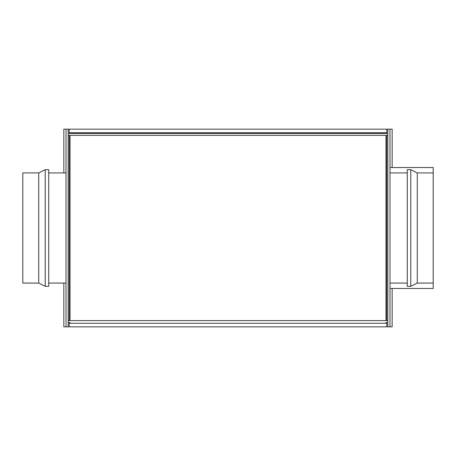 <?xml version="1.0" encoding="UTF-8"?>
<svg xmlns="http://www.w3.org/2000/svg" width="456" height="456" viewBox="0 0 456 456"><rect width="100%" height="100%" fill="white"/><g stroke="black" fill="none" stroke-linecap="round" stroke-linejoin="round"><path stroke-width="0.68" d="M68.161 322.5L70.036 322.5A0.798 0.798 0 0 0 69.238 323.298L386.762 323.298L386.762 326.821L387.839 326.821L68.161 326.821L69.238 326.821L69.238 323.298M387.839 322.5L385.964 322.5A0.798 0.798 0 0 1 386.762 323.298M68.161 133.5L387.839 133.5M70.036 320.625L387.839 320.625L387.839 135.375L68.161 135.375L68.161 320.625L70.036 320.625L70.036 135.375M386.762 135.375L386.762 320.625M69.238 320.625L69.238 135.375M392.16 288.483L392.16 326.821L387.839 326.821L390 326.821L390 129.179L386.762 129.179L386.762 132.702A0.798 0.798 0 0 1 385.964 133.5M387.839 132.707A1.875 1.875 0 0 1 387.663 133.5M68.161 129.179L66 129.179L66 326.821L68.161 326.821L68.161 129.179L386.762 129.179M68.337 133.5A1.875 1.875 0 0 1 68.161 132.707M70.036 133.5A0.798 0.798 0 0 1 69.238 132.702L69.238 129.179M387.663 322.5A1.875 1.875 0 0 1 387.839 323.293M68.161 323.293A1.875 1.875 0 0 1 68.337 322.5M68.161 326.821L63.84 326.821L63.84 283.079M63.84 172.921L63.84 129.179L392.16 129.179L392.16 167.517M390 167.517L433.2 167.517L433.2 288.483L390 288.483M387.839 129.179L387.839 326.821M433.2 172.921L417.257 172.921L417.257 283.079L410.776 286.322L410.776 169.678L407.282 169.678L407.282 286.322L410.776 286.322M38.743 172.921L38.743 283.079L22.8 283.079L22.8 172.921L38.743 172.921L45.224 169.678L45.224 286.322L48.718 286.322L48.718 169.678L45.224 169.678M385.964 135.375L385.964 320.625M386.762 132.702L69.238 132.702M390 283.079L407.282 283.079M417.257 283.079L433.2 283.079M390 172.921L407.282 172.921M417.257 172.921L410.776 169.678M66 172.921L48.718 172.921M66 283.079L48.718 283.079M38.743 283.079L45.224 286.322"/></g></svg>
